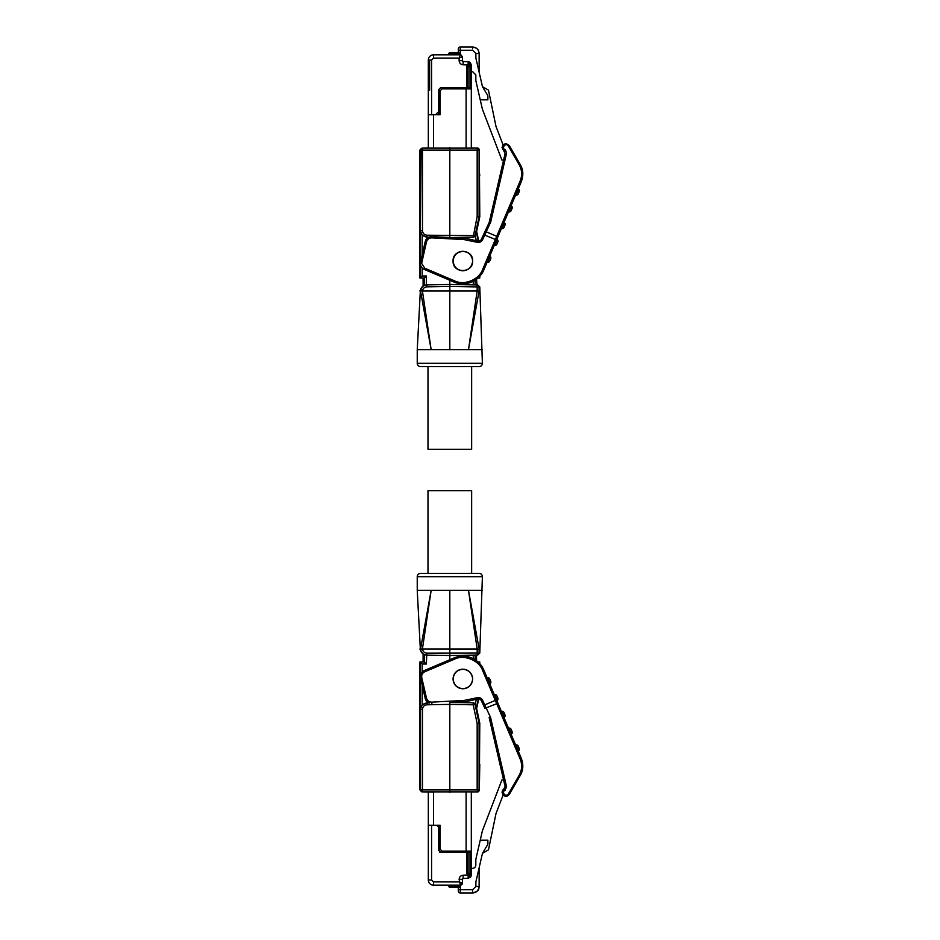 <?xml version="1.0" encoding="UTF-8"?>
<svg xmlns="http://www.w3.org/2000/svg" width="940" height="940" viewBox="0 0 940 940"><rect width="100%" height="100%" fill="white"/><g stroke="black" fill="none" stroke-linecap="round" stroke-linejoin="round"><path stroke-width="1.41" d="M420.497 366.577L479.142 366.577L420.497 366.577A3.255 3.255 0 0 1 417.243 363.31L417.243 349.633L419.886 349.633M479.142 366.577A3.255 3.255 0 0 0 482.396 363.31L417.243 363.31M482.396 363.31L479.788 286.923L477.168 284.961A1.95 1.95 91 0 1 479.095 286.912L477.168 286.912L477.168 290.989L422.413 291L431.155 349.633L418.887 349.633M476.533 279.262L477.168 286.912L449.825 286.43L449.825 284.479L426.349 284.902L449.825 284.479L449.825 280.261M422.166 276.007L420.309 277.97L420.309 230.653L422.166 235.165L426.948 237.174C422.471 236.081 420.333 233.907 420.544 230.653L422.471 230.653L422.471 148.132L419.851 150.106L419.851 277.97L424.504 277.97L426.361 276.007L422.166 276.007L422.166 267.959M478.801 241.11L476.615 231.651L475.064 235.611A1.95 1.95 89 0 1 473.184 237.162L450.718 237.55L473.184 237.162L477.168 216.447L479.095 216.647L479.095 150.095A1.95 1.95 -89 0 0 477.168 148.132L422.471 148.132A1.95 1.95 -91 0 0 420.544 150.095L419.851 150.106M479.318 150.071L477.168 150.095L477.403 148.144L471.316 148.038L477.403 148.144C478.014 147.768 478.66 148.414 479.318 150.083A1.95 1.95 -89 0 0 477.403 148.144M429.38 236.939A6.51 6.51 0 0 0 425.209 241.604A6.51 6.51 0 0 1 429.38 236.939L431.895 236.645L431.824 237.867C429.087 237.938 427.301 239.277 426.478 241.897L425.209 241.604L420.509 261.978A6.51 6.51 0 0 0 424.304 269.439L453.938 282.012A22.807 22.807 0 0 0 483.841 269.933L496.567 239.947L484.735 235.118L482.549 239.794C481.421 241.839 479.694 242.673 477.391 242.32L463.972 239.559L464.043 238.255L431.895 236.645L448.11 237.421M468.238 61.793A3.255 3.255 0 0 1 470.423 62.804L471.316 65.048L468.061 65.048L468.238 61.793L463.197 61.523A0.846 0.846 0 0 1 462.398 60.677L462.398 56.776L459.131 58.08L460.436 54.814L433.528 54.814L433.528 58.08L459.131 58.08L459.131 60.677C459.366 63.062 460.659 64.425 463.032 64.778L468.061 65.048L468.061 66.411L466.757 66.411L466.757 87.585L440.696 87.585L438.745 89.547L440.696 87.585M427.994 366.577L427.994 449.32L471.645 449.32L471.645 366.577M482.396 349.633L431.155 349.633L420.791 292.493M462.856 251.25L462.856 251.321C456.993 251.932 453.762 255.175 453.139 261.026A9.706 9.706 0 0 1 462.856 251.321A9.706 9.706 0 0 1 472.562 261.026A9.706 9.706 0 0 1 462.856 270.732A9.706 9.706 0 0 1 453.139 261.026C453.762 266.878 456.993 270.121 462.856 270.732L462.856 270.802M472.468 262.754L472.468 262.33C471.328 267.489 468.12 270.297 462.856 270.732M453.08 261.026C452.352 248.642 473.196 248.184 472.62 261.026C473.349 273.399 452.504 273.869 453.08 261.026M502.078 147.439L505.097 153.525L506.589 153.114L505.403 149.836L504.24 151.152L505.097 153.525L489.176 222.51L484.923 231.639L486.238 231.851L484.735 235.118L483.618 234.424C484.688 232.145 484.688 232.145 483.618 234.424C484.688 232.145 484.688 232.145 483.618 234.424L481.374 239.254A3.255 3.255 0 0 1 477.685 241.051L467.979 238.807L477.685 241.051L477.391 242.32M506.437 143.773L502.994 145.136M502.089 147.227L502.066 147.662C503.511 143.374 505.943 142.715 509.363 145.7L520.173 164.429C523.274 169.517 523.627 175.322 521.242 181.831L496.567 239.947C497.554 237.632 497.554 237.632 496.567 239.947C497.554 237.632 497.554 237.632 496.567 239.947M479.788 290.989L479.095 290.989L468.484 349.633L477.168 290.989M426.983 321.786L426.572 318.977M417.243 349.633L420.345 290.989C420.638 288.251 422.06 286.336 424.61 285.278L426.361 284.902L426.361 276.007M422.413 291L420.345 290.989M449.825 349.633L449.825 286.43L426.936 286.829C424.398 287.088 422.906 288.474 422.471 290.989M477.226 291L479.095 291L479.095 286.912L479.788 286.923M422.166 286.865L421.273 288.028M426.936 286.829L426.936 284.879C423.223 285.267 421.096 287.299 420.544 290.989L421.837 287.487M422.542 286.7L423.353 286.03M426.361 284.902L423.106 285.76L419.851 290.989M423.106 285.76L423.106 277.97M477.168 284.961L449.825 284.479M473.278 281.307L473.278 284.891L475.123 284.926L475.123 280.238M473.384 237.162L475.205 235.834L476.333 240.734M462.856 251.321C468.12 251.756 471.328 254.564 472.468 259.722L472.468 259.299M478.777 277.347L479.329 277.958L478.119 277.97L479.788 277.97L479.788 276.289M426.748 237.162L428.734 237.197M449.825 237.503L449.825 147.662M422.471 230.653C422.741 233.379 424.234 234.894 426.948 235.212L426.948 237.174M428.323 114.762L431.578 114.762L431.578 60.031L428.323 60.031L428.323 148.038L422.471 148.132M476.615 231.651L479.788 216.717L479.095 216.647L475.064 235.611L426.948 235.212M433.528 147.944L433.528 114.762L440.049 114.762L440.049 90.851L442 88.889L466.111 88.889L466.111 147.944M433.528 114.762L431.578 114.762M471.316 148.038L471.316 68.044L470.012 66.74L471.316 68.044L471.316 66.411L468.061 66.411L468.061 87.585L466.757 87.585M468.061 66.74L470.012 66.74L470.012 87.585L471.316 88.889A1.304 1.304 0 0 0 470.012 87.585L442 87.585A3.255 3.255 0 0 0 438.745 90.851L440.049 90.851M438.745 89.547L438.745 114.762M479.482 174.617L479.788 216.717M471.316 88.889L466.111 88.889L466.111 87.585L468.061 87.585M438.745 111.496L435.49 114.762M467.979 238.807A22.807 22.807 0 0 0 464.043 238.255A22.807 22.807 0 0 1 467.979 238.807L467.685 240.076M426.478 241.897L421.637 263.435L424.821 268.241L454.455 280.813C464.09 285.795 479.165 279.709 482.643 269.428L496.708 236.292L486.238 231.851L490.41 222.569M479.318 150.083L479.471 173.101L479.318 150.083M479.506 175.357L479.471 173.101L479.788 175.674M486.932 262.659A0.646 0.646 0 0 1 487.625 262.272A1.95 1.95 0 0 0 489.716 261.108A1.95 1.95 0 0 1 487.625 262.272A0.646 0.646 0 0 0 486.932 262.659L489.916 255.621A0.646 0.646 0 0 0 490.116 256.385A1.95 1.95 0 0 1 490.727 258.7L489.716 261.108L490.727 258.7A1.95 1.95 0 0 0 490.116 256.385A0.646 0.646 0 0 1 489.916 255.621M501.185 229.078A0.646 0.646 0 0 1 501.878 228.69A1.95 1.95 0 0 0 503.969 227.515A1.95 1.95 0 0 1 501.878 228.69A0.646 0.646 0 0 0 501.185 229.078L504.169 222.028A0.646 0.646 0 0 0 504.38 222.804A1.95 1.95 0 0 1 504.991 225.118L503.969 227.515L504.991 225.118A1.95 1.95 0 0 0 504.38 222.804A0.646 0.646 0 0 1 504.169 222.028M484.441 232.65L483.548 234.565M508.317 212.287A0.646 0.646 0 0 1 509.01 211.9A1.95 1.95 0 0 0 511.102 210.725L512.112 208.328A1.95 1.95 0 0 0 511.501 206.013A0.646 0.646 0 0 1 511.301 205.237A0.646 0.646 0 0 0 511.501 206.013A1.95 1.95 0 0 1 512.112 208.328L511.102 210.725A1.95 1.95 0 0 1 509.01 211.9A0.646 0.646 0 0 0 508.317 212.287M497.859 241.909L496.837 244.306L497.859 241.909A1.95 1.95 0 0 0 497.248 239.594A0.646 0.646 0 0 1 497.048 238.831M494.052 245.869A0.646 0.646 0 0 1 494.757 245.481A1.95 1.95 0 0 0 496.837 244.306A1.95 1.95 0 0 1 494.757 245.481A0.646 0.646 0 0 0 494.052 245.869M515.437 195.496A0.646 0.646 0 0 1 516.13 195.097A1.95 1.95 0 0 0 518.222 193.934A1.95 1.95 0 0 1 516.13 195.097L518.633 189.222A0.646 0.646 0 0 1 518.434 188.447A0.646 0.646 0 0 0 518.633 189.222A1.95 1.95 0 0 1 519.244 191.537L518.222 193.934L519.244 191.537A1.95 1.95 0 0 0 518.633 189.222M521.242 181.831L520.173 180.997L496.708 236.292L497.765 237.138M522.757 173.042L520.173 164.429L519.186 164.747C522.053 170.011 522.393 175.428 520.173 180.997M462.386 56.776L459.131 52.863A1.304 1.304 0 0 1 460.436 54.168L457.181 54.168L457.181 54.814M471.316 66.411L471.316 65.048M428.323 60.031A5.217 5.217 -145.4 0 1 433.528 54.814L446.241 54.814L433.528 54.814M509.363 145.7L508.376 146.029C505.861 141.881 500.773 148.414 505.403 149.836M489.164 222.522L490.551 222.616L506.589 153.114M503.582 160.106L501.937 160.106L482.385 109.169L475.816 80.558L475.816 74.883L472.562 71.628L471.316 71.628M460.248 53.486L459.131 52.863L460.248 53.486L460.248 50.255L458.285 50.255L458.285 52.863L459.131 52.863L449.825 52.863A1.304 1.304 101.3 0 0 448.521 54.168L448.521 54.814M480.246 99.84L487.872 99.84L487.872 95.704L482.467 86.68L488.459 90.123L496.003 126.442L503.123 144.995M458.285 50.255L458.285 48.95A1.95 1.95 0 0 1 460.248 47L472.62 47L460.248 47L460.248 50.255L472.62 50.255L475.875 53.51L475.875 58.022L482.467 86.68M462.398 56.776L460.436 54.168M459.131 60.677L462.398 60.677L463.197 61.523L463.032 64.778M475.875 58.022L478.625 69.96M478.178 68.044L477.085 63.25M479.13 72.18L479.142 53.51L475.875 53.451M479.142 68.467L479.142 72.216M479.142 573.423L420.497 573.423A3.255 3.255 0 0 0 417.243 576.69L482.396 576.69A3.255 3.255 0 0 0 479.142 573.423L471.645 573.423L471.645 490.68L427.994 490.68L427.994 573.423L471.645 573.423M417.243 576.69L417.243 590.367L449.825 590.367L449.825 649.011L477.168 649.011L477.168 653.089L479.095 653.089A1.95 1.95 89 0 1 477.168 655.039L479.788 653.077L482.396 576.69M421.766 791.856L420.544 789.906A1.95 1.95 -89 0 0 422.471 791.868L477.168 791.868A1.95 1.95 -91 0 0 479.095 789.906L479.095 723.354L475.064 704.389L473.184 704.789L473.184 702.838L450.718 702.45L473.184 702.838A1.95 1.95 91 0 1 475.064 704.389L476.615 708.349L478.801 698.89M471.304 875.258L471.316 874.952A3.255 3.255 0 0 1 470.423 877.196L468.238 878.207L468.061 874.952L471.316 874.952L471.316 873.589L468.061 873.589L468.061 852.416L440.696 852.416L438.745 850.453L438.745 828.504C438.545 826.53 437.464 825.449 435.49 825.238M449.825 590.367L479.753 590.367M462.856 669.198L462.856 669.268C456.993 669.879 453.762 673.122 453.139 678.974A9.706 9.706 0 0 1 462.856 669.268A9.706 9.706 0 0 1 472.562 678.974A9.706 9.706 0 0 1 462.856 688.679A9.706 9.706 0 0 1 453.139 678.974C453.762 684.825 456.993 688.068 462.856 688.679L462.856 688.75M462.856 669.268C468.12 669.703 471.328 672.511 472.468 677.67L472.468 677.258M453.08 678.974A9.776 9.776 0 0 0 462.856 688.75A9.776 9.776 0 0 0 472.62 678.974A9.776 9.776 0 0 0 462.856 669.198A9.776 9.776 0 0 0 453.08 678.974M466.111 792.056L466.111 851.111L442 851.111L440.049 849.149L440.049 825.238L433.528 825.238L433.528 792.056L422.471 791.868L422.471 789.906L420.544 789.906L420.544 709.348C420.333 706.093 422.471 703.919 426.948 702.826L429.38 703.061A6.51 6.51 0 0 1 425.209 698.397L426.478 698.103L421.778 677.728C421.367 675.014 422.377 673.028 424.821 671.759L454.455 659.187C463.866 654.146 479.365 660.409 482.643 670.573L495.298 700.394L484.735 704.883L490.551 717.385L506.589 786.886L505.356 786.686M490.551 717.385L489.164 717.479L505.097 786.475L504.24 788.848L505.403 790.164C500.773 791.586 505.861 798.119 508.376 793.971L509.363 794.3C505.99 797.32 503.558 796.673 502.066 792.338L505.015 796.133M451.776 885.186L433.528 885.186L460.436 885.186L451.776 885.186L451.776 887.137L449.825 887.137A1.304 1.304 0 0 1 448.521 885.832L457.181 885.832L457.181 887.137L451.776 887.137L459.131 887.137L458.285 887.137L458.285 891.05L458.285 889.745L472.62 889.745L475.875 886.491L475.875 881.979L482.467 853.32L488.459 849.877L496.003 813.558L503.123 795.005L502.066 792.338L505.097 786.475M506.437 796.227L507.412 795.98M507.447 795.968L509.363 794.3L520.173 775.57L522.757 767.005L521.242 758.169L497.765 702.861L521.242 758.169C523.627 764.678 523.274 770.483 520.173 775.57L519.186 775.253C522.053 769.989 522.381 764.573 520.173 759.003L521.242 758.169M504.24 788.836L502.089 791.891M420.497 573.423L427.994 573.423M482.396 590.367L480.763 590.367M477.168 649.011L468.484 590.367L478.836 647.413M468.484 590.367L477.226 649L479.788 649.011M431.155 590.367L422.413 649L449.825 649.011L449.825 655.521L477.168 655.039L477.168 653.089L426.936 653.171L426.936 655.121L449.825 655.521L426.936 655.121C423.223 654.734 421.096 652.701 420.544 649.011L431.155 590.367M417.243 590.367L420.345 649.023C420.638 651.761 422.06 653.664 424.61 654.722L426.361 655.098L424.61 654.722M420.791 647.507L420.544 649L422.413 649M422.471 649.011C422.906 651.526 424.387 652.912 426.936 653.171M422.166 672.041L422.166 663.993L426.361 663.993L426.737 655.121M426.361 655.098L423.106 654.24L419.851 649.011M422.542 653.3L421.837 652.513M426.361 663.993L424.504 662.03L420.309 662.03L423.106 662.03L423.106 654.24M422.166 663.993L419.851 662.03L419.851 789.894M449.825 659.739L449.825 655.521M472.468 680.701L472.468 680.278C471.328 685.436 468.12 688.245 462.856 688.679M476.333 699.266L475.205 704.166L473.384 702.838M476.533 655.051L476.533 660.738M449.825 792.338L449.825 704.389L426.948 704.789L426.948 702.826L422.166 704.836L422.166 685.213M479.788 663.711L479.788 662.03L478.777 662.653M479.329 663.205L479.329 662.042L478.119 662.03M476.615 708.349L479.788 723.283L477.168 723.553L477.168 789.906L479.318 789.917A1.95 1.95 -91 0 1 477.403 791.856L471.316 791.962L471.316 851.111L471.316 791.962L477.403 791.856L477.168 789.906L422.471 789.906L422.471 709.348L420.309 709.348L422.166 704.836M477.168 723.553L473.184 704.789L449.825 704.389L449.825 702.497L450.718 702.45M477.391 697.68L477.685 698.949A3.255 3.255 0 0 1 481.374 700.746L483.548 705.435L484.735 704.883L482.549 700.206C481.409 698.161 479.694 697.327 477.391 697.68L463.972 700.441L464.043 701.745A22.807 22.807 0 0 0 467.979 701.193L477.685 698.949L467.979 701.193A22.807 22.807 0 0 1 464.043 701.745L449.825 702.497M428.323 791.962L428.323 879.969A5.217 5.217 0 0 0 433.528 885.186A5.217 5.217 -144.3 0 1 428.323 879.969A5.217 5.217 0 0 0 433.528 885.186L438.24 885.186M428.323 825.238L433.528 825.238M438.745 825.238L438.745 828.504M438.968 850.348L438.745 849.149A3.255 3.255 0 0 0 442 852.416L470.012 852.416A1.304 1.304 0 0 0 471.316 851.111L471.316 864.142M479.482 765.371L479.788 723.283M483.548 705.435L484.923 708.361L496.708 703.707L495.298 700.394L496.496 699.889L483.841 670.067L496.567 700.053C497.471 702.192 497.471 702.192 496.567 700.053C497.471 702.192 497.471 702.192 496.567 700.053L483.841 670.067A22.807 22.807 0 0 0 453.938 657.988L424.304 670.561A6.51 6.51 0 0 0 420.509 678.022L425.209 698.397A6.51 6.51 0 0 0 429.38 703.061M438.721 828.128A3.255 3.255 0 0 0 438.51 827.306M442 851.111L442 852.416L440.848 852.204M440.801 852.181L439.885 851.628M439.697 851.452L439.074 850.571M470.94 852.028A1.304 1.304 0 0 1 470.012 852.416L470.012 873.26L471.316 871.956L471.316 851.111A1.304 1.304 0 0 1 471.011 851.945M477.403 791.856C478.014 792.232 478.66 791.586 479.318 789.917L479.788 764.326M479.506 764.608L479.318 789.929M496.496 699.889L497.765 702.861L496.708 703.707L520.173 759.003M466.757 852.416L466.757 873.589L468.061 873.589L468.061 874.952L470.423 877.196M439.532 852.028L440.696 852.416M470.012 852.416L471.316 851.111L470.752 852.181M471.316 873.589L471.316 871.956L470.728 873.048M511.501 733.987A1.95 1.95 0 0 0 512.112 731.673A1.95 1.95 0 0 1 511.501 733.987L509.01 728.101A0.646 0.646 0 0 1 508.317 727.713A0.646 0.646 0 0 0 509.01 728.101A1.95 1.95 0 0 1 511.102 729.275L512.112 731.673A1.95 1.95 0 0 1 511.501 733.987A0.646 0.646 0 0 0 511.301 734.763M497.859 698.091L496.837 695.694A1.95 1.95 0 0 0 494.757 694.519A0.646 0.646 0 0 1 494.052 694.131A0.646 0.646 0 0 0 494.757 694.519A1.95 1.95 0 0 1 496.837 695.694L497.859 698.091A1.95 1.95 0 0 1 497.248 700.406A0.646 0.646 0 0 0 497.048 701.17M490.116 683.615L487.625 677.728A0.646 0.646 0 0 1 486.932 677.341A0.646 0.646 0 0 0 487.625 677.728A1.95 1.95 0 0 1 489.716 678.891L490.727 681.3A1.95 1.95 0 0 1 490.116 683.615A0.646 0.646 0 0 0 489.916 684.379M501.878 711.31A1.95 1.95 0 0 1 503.969 712.485A1.95 1.95 0 0 0 501.878 711.31L504.38 717.197A1.95 1.95 0 0 0 504.991 714.882L503.969 712.485A1.95 1.95 0 0 0 501.878 711.31A0.646 0.646 0 0 1 501.185 710.922A0.646 0.646 0 0 0 501.878 711.31A1.95 1.95 0 0 1 503.969 712.485L504.991 714.882A1.95 1.95 0 0 1 504.38 717.197A0.646 0.646 0 0 0 504.169 717.972M518.434 751.553A0.646 0.646 0 0 1 518.633 750.778A1.95 1.95 0 0 0 519.244 748.463L518.222 746.066L519.244 748.463A1.95 1.95 0 0 1 518.633 750.778L516.13 744.903A1.95 1.95 0 0 1 518.222 746.066A1.95 1.95 0 0 0 516.13 744.903A0.646 0.646 0 0 1 515.437 744.504M462.715 893L460.248 893A1.95 1.95 -18.3 0 1 458.285 891.05A1.95 1.95 0 0 0 460.248 893L460.436 885.186L459.131 879.323C459.366 876.938 460.659 875.575 463.032 875.222L463.197 878.477L468.238 878.207L463.197 878.477L462.398 879.323A0.846 0.846 0 0 1 463.197 878.477L465.124 878.371M431.578 825.238L431.578 879.969L433.528 881.92L459.131 881.92L462.398 883.224L462.398 879.323L459.131 879.323M470.012 873.26L468.061 873.26M507.506 794.876L506.272 795.275M504.815 790.411L506.589 786.886M484.441 707.35L484.923 708.361M512.112 731.673L511.102 729.275A1.95 1.95 0 0 0 509.01 728.101M490.727 681.3L489.716 678.891A1.95 1.95 0 0 0 487.625 677.728M509.363 794.3L520.173 775.57M433.528 881.92L433.528 885.186L446.241 885.186L433.528 885.186A5.217 5.217 0 0 1 428.323 879.969A5.217 5.217 0 0 0 433.528 885.186A5.217 5.217 0 0 1 428.323 879.969L428.323 849.807L428.323 879.969L431.578 879.969M489.164 717.479L503.582 779.894L501.937 779.894L482.385 830.831L475.816 859.442L475.816 865.117C475.616 867.08 474.524 868.172 472.562 868.372L471.316 868.372M503.135 789.659L502.395 790.775M448.521 885.832L448.521 885.186L448.521 885.832A1.304 1.304 0 0 0 449.825 887.137M462.022 884.375L462.398 883.224L460.436 885.832A1.304 1.304 0 0 1 459.131 887.137L460.248 886.514L459.131 887.137M471.105 876.115L470.74 876.809M482.467 853.32L487.872 844.296L487.872 840.16L480.246 840.16M458.285 889.745L458.285 887.137M479.13 867.82L477.685 874.153M478.19 871.92L478.906 868.783M458.285 891.05A1.95 1.95 0 0 0 460.248 893L472.62 893L472.62 889.745L472.62 893C476.58 892.612 478.754 890.439 479.142 886.491L479.142 867.784M479.142 877.937L479.142 886.491C478.19 888.347 480.869 890.439 472.62 893C478.695 891.731 478.343 889.052 478.578 889.123L479.142 886.491L475.875 886.491M478.507 285.513A1.95 1.128 135 0 0 477.191 285.502M422.448 148.732A1.95 1.128 135 0 0 421.12 150.095L420.309 230.653M477.168 216.447L477.168 150.095L421.12 150.095M478.507 148.696A1.95 1.128 135 0 0 477.191 148.685M421.778 262.272L420.509 261.978M470.423 62.804L468.061 65.048M424.516 285.302L424.516 277.958M422.166 254.787L422.166 235.165M479.329 277.958L479.329 276.795M476.145 231.651L478.331 241.133M442 87.585L442 88.889M431.824 237.867L463.972 239.559M431.578 60.031L433.528 58.08M482.643 269.428L483.841 269.933M454.455 280.813L453.938 282.012M424.821 268.241L424.304 269.439M482.549 239.794L481.374 239.254M512.112 208.328A1.95 1.95 0 0 0 511.501 206.013L509.01 211.9M497.248 239.594L494.757 245.481M490.116 256.385L487.625 262.272A1.95 1.95 0 0 0 489.716 261.108A1.95 1.95 0 0 1 487.625 262.272M504.38 222.804L501.878 228.69M508.376 146.029L519.186 164.747M451.776 54.814L451.776 54.168L457.181 54.168L457.181 52.863M451.776 52.863L451.776 54.168L448.521 54.168M429.627 60.031L429.627 90.193M458.285 48.95A1.95 1.95 0 0 1 460.248 47M474.63 47.329L472.62 47C476.58 47.388 478.754 49.562 479.142 53.51L478.648 51.019C478.589 51.359 478.636 48.175 472.62 47L472.62 48.774M478.519 653.089A1.95 1.128 45 0 1 478.531 654.463M478.519 789.906A1.95 1.128 45 0 1 478.531 791.28M479.095 649.011L479.095 653.089L479.788 653.077M424.516 662.042L424.516 654.698M473.278 655.11L473.278 658.693M475.123 659.763L475.123 655.074M420.309 709.348L420.309 662.042M426.948 704.789C424.234 705.106 422.741 706.621 422.471 709.348M478.331 698.866L476.145 708.349M463.972 700.441L431.824 702.133L431.895 703.355M431.824 702.133C429.087 702.062 427.301 700.723 426.478 698.103M440.049 825.238L440.049 849.149L438.745 849.149M466.111 852.416L466.111 851.111L471.316 851.111M467.979 701.193L467.685 699.924M483.841 670.067L482.643 670.573M453.938 657.988L454.455 659.187M424.304 670.561L424.821 671.759M420.509 678.022L421.778 677.728M481.374 700.746L482.549 700.206M463.032 875.222L468.061 874.952M508.376 793.971L519.186 775.253M494.757 694.519A1.95 1.95 0 0 1 496.837 695.694A1.95 1.95 0 0 0 494.757 694.519L497.248 700.406M504.38 717.197A1.95 1.95 0 0 0 504.991 714.882M518.633 750.778A1.95 1.95 0 0 0 519.244 748.463M428.323 879.969A5.217 5.217 0 0 0 433.528 885.186A5.217 5.217 0 0 1 428.323 879.969A5.217 5.217 0 0 0 433.528 885.186L460.436 885.186M460.436 885.832L457.181 885.832L457.181 885.186M477.074 891.238L478.636 888.982M479.142 53.51L478.542 50.784C478.507 50.866 477.92 47.799 472.62 47"/></g></svg>
